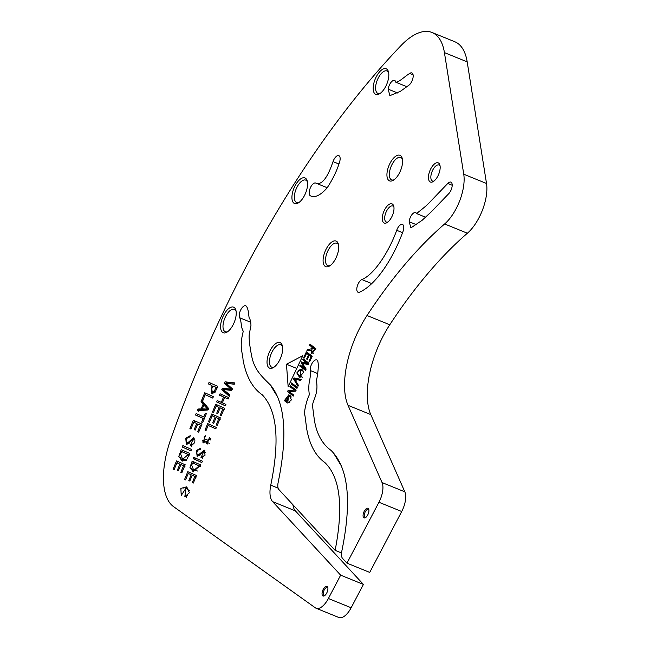<?xml version="1.0" encoding="UTF-8"?>
<svg xmlns="http://www.w3.org/2000/svg" width="650" height="650" viewBox="0 0 650 650"><rect width="100%" height="100%" fill="white"/><g stroke="black" fill="none" stroke-linecap="round" stroke-linejoin="round"><path stroke-width="0.97" d="M209.024 382.46L208.406 383.939L211.932 385.499L211.729 393.729L215.15 392.161L217.677 386.303L209.024 382.46M204.742 392.779L201.857 399.742L202.881 400.197L205.156 394.704L212.794 398.092L213.403 396.622L204.742 392.779M190.271 435.671L185.77 438.262L186.331 444.421L193.188 439.148L190.174 445.729L194.374 442.975L193.676 437.686L188.516 442.163L186.786 442.942L186.006 441.09C186.648 438.149 187.907 436.824 189.792 437.101L190.271 435.671M182.877 445.567L182.268 447.046L190.929 450.889L191.539 449.41L182.877 445.567M181.196 449.646L178.815 456.373L181.943 460.874L186.225 460.46L189.849 453.481L181.196 449.646M187.801 471.673L184.584 479.44L185.599 479.895L188.248 473.501L191.197 474.809L188.809 480.569L189.824 481.024L192.213 475.264L194.862 476.434L192.319 482.593L193.334 483.039L196.454 475.516L187.801 471.673M182.073 494.163L185.9 488.28L184.827 496.811L189.41 492.7L186.501 486.866L180.871 488.378L181.212 495.422L182.073 494.163M392.47 215.369A10.359 4.737 112.1 0 1 387.043 222.601A10.359 4.737 112.1 0 1 382.273 218.303A10.359 4.737 112.1 0 1 387.319 205.888A10.359 4.737 112.1 0 1 393.738 206.131A10.359 4.737 112.1 0 1 392.47 215.369M438.636 174.362A10.359 4.737 112.1 0 1 433.209 181.594A10.359 4.737 112.1 0 1 428.439 177.296A10.359 4.737 112.1 0 1 433.485 164.881A10.359 4.737 112.1 0 1 439.904 165.124A10.359 4.737 112.1 0 1 438.636 174.362M306.418 351.812L303.753 357.435L304.436 357.955L306.629 353.332L308.604 354.835L306.629 359.003L307.312 359.523L309.286 355.355L311.066 356.712L308.953 361.164L309.644 361.684L312.219 356.241L306.418 351.812M296.766 372.905L299.488 377.227L303.696 372.166L301.113 368.973L296.766 372.905L297.602 373.246M288.145 386.636L286.463 364.244L302.851 355.623L288.145 386.636M234.179 322.514A13.812 6.313 112.1 0 1 226.947 332.158A13.812 6.313 112.1 0 1 220.586 326.422A13.812 6.313 112.1 0 1 227.313 309.863A13.812 6.313 112.1 0 1 235.877 310.196A13.812 6.313 112.1 0 1 234.179 322.514M280.629 357.947A13.812 6.313 112.1 0 1 273.39 367.583A13.812 6.313 112.1 0 1 267.028 361.847A13.812 6.313 112.1 0 1 273.764 345.296A13.812 6.313 112.1 0 1 282.319 345.629A13.812 6.313 112.1 0 1 280.629 357.947M305.516 193.294A13.812 6.313 112.1 0 1 298.285 202.938A13.812 6.313 112.1 0 1 291.923 197.202A13.812 6.313 112.1 0 1 298.651 180.643A13.812 6.313 112.1 0 1 307.214 180.976A13.812 6.313 112.1 0 1 305.516 193.294M336.684 256.417A13.812 6.313 112.1 0 1 329.444 266.053A13.812 6.313 112.1 0 1 323.082 260.317A13.812 6.313 112.1 0 1 329.818 243.766A13.812 6.313 112.1 0 1 338.374 244.099A13.812 6.313 112.1 0 1 336.684 256.417M386.774 84.151A13.812 6.313 112.1 0 1 379.543 93.787A13.812 6.313 112.1 0 1 373.173 88.051A13.812 6.313 112.1 0 1 379.909 71.5A13.812 6.313 112.1 0 1 388.464 71.833A13.812 6.313 112.1 0 1 386.774 84.151M400.522 170.657A13.812 6.313 112.1 0 1 393.291 180.294A13.812 6.313 112.1 0 1 386.929 174.558A13.812 6.313 112.1 0 1 393.656 158.007A13.812 6.313 112.1 0 1 402.22 158.34A13.812 6.313 112.1 0 1 400.522 170.657M327.137 592.15A5.184 2.364 112.1 0 1 324.431 595.766A5.184 2.364 112.1 0 1 322.043 593.613A5.184 2.364 112.1 0 1 324.561 587.405A5.184 2.364 112.1 0 1 327.779 587.527A5.184 2.364 112.1 0 1 327.137 592.15M368.16 514.053A5.184 2.364 112.1 0 1 365.446 517.668A5.184 2.364 112.1 0 1 363.066 515.515A5.184 2.364 112.1 0 1 365.584 509.308A5.184 2.364 112.1 0 1 368.794 509.429A5.184 2.364 112.1 0 1 368.16 514.053M400.928 45.654A597.431 272.976 -67.9 0 0 170.844 438.937A69.071 31.558 -67.9 0 0 173.534 506.618L315.348 607.831A17.266 7.889 -67.9 0 0 316.103 608.246A17.266 7.889 -67.9 0 0 328.388 598.504L340.649 575.169L272.618 501.629A24.172 11.042 112.1 0 1 270.757 485.16C279.963 440.44 277.119 410.312 262.226 394.777C252.631 388.229 246.252 376.707 243.076 360.189C242.702 352.389 239.241 347.872 242.897 332.743C243.596 330.241 243.238 332.507 241.475 326.69C241.101 322.067 240.508 319.101 239.696 317.777A6.906 3.152 112.1 0 1 240.736 309.896A6.906 3.152 112.1 0 1 245.757 305.801A6.906 3.152 112.1 0 1 246.61 306.621C248.731 309.554 248.714 317.037 249.251 318.094C249.99 318.589 250.575 320.954 250.998 325.203L249.226 334.506C248.641 339.519 250.477 350.123 251.696 356.143C254.499 370.459 262.251 376.789 270.936 385.539C285.277 403.926 287.674 436.264 278.135 482.56A10.359 4.737 -67.9 0 0 278.931 489.621L335.124 550.355C343.647 506.707 340.218 477.433 324.838 462.524C315.567 455.983 309.506 444.689 306.662 428.642L304.98 415.707C303.339 411.393 307.661 398.092 308.791 395.964C309.944 394.127 308.189 391.934 309.067 383.484C310.318 377.528 310.708 373.206 310.253 370.524A6.906 3.152 112.1 0 1 312.236 363.058A6.906 3.152 112.1 0 1 316.713 359.929A6.906 3.152 112.1 0 1 317.98 362.131C318.89 366.632 317.509 375.562 316.729 379.178C315.835 381.363 318.394 385.889 315.624 395.517C312.276 405.096 312.536 403.325 312.715 407.363L314.332 419.843C316.574 433.777 322.14 443.958 331.037 450.385C348.473 467.773 352.056 501.426 341.778 551.346A10.359 4.737 -67.9 0 0 342.574 558.407L346.962 563.152L378.942 502.255A17.266 7.889 -67.9 0 0 382.062 482.576L348.026 405.324A69.071 31.558 112.1 0 1 367.014 315.51A324.618 148.322 112.1 0 1 444.624 223.966A34.531 15.779 -67.9 0 0 463.751 174.232L444.421 52.601A69.071 31.558 -67.9 0 0 432.055 32.5A69.071 31.558 -67.9 0 0 400.928 45.654M408.834 85.248A6.906 3.152 -67.9 0 0 412.848 78.528A6.906 3.152 -67.9 0 0 411.873 72.938A6.906 3.152 -67.9 0 0 409.711 73.418C404.398 76.708 399.701 81.746 395.834 82.233A6.906 3.152 -67.9 0 0 394.639 80.454A6.906 3.152 -67.9 0 0 390.772 82.68A6.906 3.152 -67.9 0 0 388.196 89.156L389.854 95.672L400.376 91.349L408.834 85.248M447.777 183.454L432.079 199.786C426.181 206.269 423.524 207.903 416.569 213.557A6.906 3.152 -67.9 0 0 415.651 212.623A6.906 3.152 -67.9 0 0 411.645 215.02A6.906 3.152 -67.9 0 0 409.159 221.739L410.922 227.866L422.061 220.358L431.429 211.681L448.801 193.619A6.906 3.152 -67.9 0 0 452.026 186.956A6.906 3.152 -67.9 0 0 450.889 182.138A6.906 3.152 -67.9 0 0 447.777 183.454L452.197 185.258M339.438 162.484A6.906 3.152 -67.9 0 0 338.829 155.651A6.906 3.152 -67.9 0 0 333.019 161.614C327.909 176.824 321.896 185.811 315.656 183.032A6.906 3.152 -67.9 0 0 310.156 188.305A6.906 3.152 -67.9 0 0 310.497 195.845A6.906 3.152 -67.9 0 0 310.537 195.861C314.844 198.031 320.336 195.423 327.015 188.029C332.727 179.384 336.871 170.861 339.438 162.484M403.033 231.392A6.906 3.152 -67.9 0 0 402.472 224.437A6.906 3.152 -67.9 0 0 396.703 230.287C388.96 251.859 374.108 274.666 361.863 279.565A6.906 3.152 -67.9 0 0 357.297 286.073A6.906 3.152 -67.9 0 0 358.101 292.281A6.906 3.152 -67.9 0 0 359.548 292.199C376.285 284.773 393.364 257.977 403.033 231.392M303.111 358.776L302.656 359.743L307.596 363.512L301.624 361.92L301.194 362.822L305.021 368.713L300.162 365.007L299.699 365.966L305.508 370.394L306.142 369.054L302.217 363.058L308.206 364.707L308.921 363.204L303.111 358.776M287.341 398.572L286.293 400.79L285.212 399.961L288.462 395.826L287.787 403.106L291.468 399.839L288.86 394.745L284.359 400.644L286.512 402.285L288.023 399.092L287.341 398.572M290.347 385.702L289.892 386.652L294.458 390.138L288.015 390.609L287.527 391.633L293.337 396.061L293.792 395.111L289.234 391.633L295.669 391.154L296.148 390.13L290.347 385.702M291.647 382.956L291.176 383.955L296.977 388.383L297.456 387.384L291.647 382.956M294.036 377.918L293.548 378.942L297.96 386.319L298.439 385.304L294.426 378.918L300.714 380.51L301.226 379.429L294.036 377.918L300.983 379.941M315.835 348.636L311.813 353.689L310.814 350.123L306.873 350.846L307.466 349.586L311.293 348.855L312.13 347.165L309.554 345.199L310.026 344.199L315.835 348.636M192.164 461.134L189.963 467.439L193.18 471.77L200.826 464.977L192.164 461.134M193.741 457.324L193.172 458.705L201.825 462.548L202.402 461.167L193.741 457.324M200.834 448.151L196.43 450.499L197.137 456.324L203.799 451.514L200.964 457.657L205.059 455.154L204.246 450.141L199.249 454.244L197.551 454.943L196.739 453.164C197.299 450.409 198.518 449.183 200.395 449.499L200.834 448.151M205.384 435.76L202.914 442.731L205.766 441.699L206.984 443.934L209.495 437.734L207.537 442.626L207.025 439.636L206.148 439.083L203.426 441.358L205.384 435.76M207.707 423.605L205.01 430.113L206.034 430.568L208.162 425.433L215.8 428.821L216.369 427.448L207.707 423.605M211.697 413.985L208.471 421.761L209.495 422.216L212.144 415.813L215.093 417.121L212.704 422.89L213.72 423.337L216.109 417.576L218.757 418.754L216.214 424.905L217.23 425.36L220.35 417.828L211.697 413.985M215.711 404.284L212.493 412.051L213.517 412.506L216.166 406.112L219.115 407.42L216.726 413.181L217.742 413.636L220.123 407.867L222.779 409.045L220.228 415.204L221.252 415.651L224.372 408.127L215.711 404.284M220.057 393.786L219.489 395.168L223.568 396.979L221.325 402.391L217.246 400.579L216.678 401.96L225.331 405.803L225.908 404.422L222.349 402.846L224.591 397.434L228.15 399.011L228.719 397.629L220.057 393.786M225.014 381.834L224.429 383.24L231.002 389.131L222.341 388.277L221.796 389.602L229.271 396.305L229.84 394.916L223.291 389.456L231.684 390.463L232.375 388.798L225.948 383.045L234.227 384.321L234.812 382.907L225.014 381.834L234.65 383.313M176.524 460.915L173.079 469.227L174.102 469.682L176.93 462.841L179.879 464.149L177.328 470.316L178.344 470.762L180.895 464.604L183.552 465.774L180.822 472.355L181.846 472.81L185.177 464.758L176.524 460.915M201.638 400.278L200.996 401.838L203.109 404.227L201.183 408.882L198.023 409.021L197.324 410.702L207.87 409.988L208.528 408.395L201.638 400.278M196.138 413.562L195.528 415.033L203.166 418.421L201.638 422.11L202.662 422.557L206.318 413.733L205.294 413.278L203.775 416.951L196.138 413.562M193.359 420.266L189.922 428.577L190.938 429.032L193.773 422.191L196.722 423.499L194.163 429.666L195.179 430.113L197.738 423.946L200.387 425.124L197.665 431.706L198.681 432.161L202.02 424.101L193.359 420.266M432.055 32.5L454.821 41.754A69.071 31.558 112.1 0 1 467.188 61.864L444.421 52.601M463.751 174.232L486.517 183.487L467.188 61.864M486.517 183.487A34.531 15.779 112.1 0 1 467.382 233.228L444.624 223.966M367.014 315.51L389.781 324.764A324.618 148.322 112.1 0 1 467.382 233.228M389.781 324.764A69.071 31.558 -67.9 0 0 370.784 414.586L348.026 405.324M382.062 482.576L404.828 491.831L370.784 414.586M404.828 491.831A17.266 7.889 112.1 0 1 401.708 511.509L378.942 502.255M346.962 563.152L369.72 572.406L401.708 511.509M341.315 465.879L333.499 453.026M277.672 397.085L269.872 384.256M328.388 598.504L351.154 607.758L363.415 584.423L295.384 510.884A24.172 11.042 112.1 0 1 292.923 504.749M351.154 607.758A17.266 7.889 112.1 0 1 338.869 617.5L316.103 608.246M416.569 213.557L425.742 217.295M395.834 82.233L406.794 86.686M335.124 550.355L341.518 552.955M340.649 575.169L363.415 584.423M282.531 346.613A12.09 5.525 -67.9 0 0 280.832 344.768A12.09 5.525 -67.9 0 0 271.164 353.884A12.09 5.525 -67.9 0 0 271.724 367.161A12.09 5.525 -67.9 0 0 274.235 367.023M338.585 245.082A12.09 5.525 -67.9 0 0 336.887 243.238A12.09 5.525 -67.9 0 0 327.218 252.354A12.09 5.525 -67.9 0 0 327.779 265.631A12.09 5.525 -67.9 0 0 330.289 265.493M402.423 159.323A12.09 5.525 -67.9 0 0 400.725 157.479A12.09 5.525 -67.9 0 0 391.056 166.595A12.09 5.525 -67.9 0 0 391.617 179.871A12.09 5.525 -67.9 0 0 394.127 179.733M388.676 72.816A12.09 5.525 -67.9 0 0 386.977 70.972A12.09 5.525 -67.9 0 0 377.309 80.088A12.09 5.525 -67.9 0 0 377.869 93.364A12.09 5.525 -67.9 0 0 380.38 93.226M307.426 181.959A12.09 5.525 -67.9 0 0 305.719 180.115A12.09 5.525 -67.9 0 0 296.059 189.231A12.09 5.525 -67.9 0 0 296.619 202.507A12.09 5.525 -67.9 0 0 299.13 202.377M236.08 311.179A12.09 5.525 -67.9 0 0 234.382 309.335A12.09 5.525 -67.9 0 0 224.713 318.451A12.09 5.525 -67.9 0 0 225.274 331.727A12.09 5.525 -67.9 0 0 227.784 331.598M368.891 509.941A4.314 1.974 -67.9 0 0 368.331 509.381A4.314 1.974 -67.9 0 0 364.877 512.639A4.314 1.974 -67.9 0 0 365.081 517.376A4.314 1.974 -67.9 0 0 365.877 517.367M327.876 588.039A4.314 1.974 -67.9 0 0 327.316 587.478A4.314 1.974 -67.9 0 0 323.863 590.736A4.314 1.974 -67.9 0 0 324.058 595.473A4.314 1.974 -67.9 0 0 324.854 595.465M286.463 364.244L296.774 368.436M302.656 359.743L305.606 360.677M307.596 363.512L308.588 363.911M308.815 363.423L305.5 360.896M301.624 361.92L308.474 364.146M301.194 362.822L302.388 363.301M304.046 363.976L304.468 363.074M305.021 368.713L306.101 369.151M299.699 365.966L302.648 366.909M305.858 369.655L302.551 367.128M286.293 400.79L287.072 401.107M288.023 402.058L289.884 402.821M289.242 396.142L290.249 395.72M284.359 400.644L286.812 401.643M289.892 386.652L292.841 387.603M294.458 390.138L295.872 390.715M296.051 390.341L292.736 387.814M288.015 390.609L290.322 391.552M287.527 391.633L290.477 392.584M293.686 395.322L290.379 392.795M291.176 383.955L294.141 384.857M297.334 387.636L294.019 385.109M293.548 378.942L294.799 379.446M296.392 380.096L296.879 379.08M302.047 376.951L300.438 376.293C297.082 374.27 296.741 372.149 299.414 369.923L300.666 370.012L300.438 376.293L299.869 376.139L302.713 377.301M301.462 370.329L302.477 369.931M300.926 377.423L300.072 376.22M312.796 347.677L314.714 349.139L312.114 352.56L311.781 349.822L312.796 347.677L315.713 348.887M314.714 349.139L315.445 349.44M310.814 350.123L311.529 350.407M307.466 349.586L309.952 350.602M311.293 348.855L312.081 349.18M312.13 347.165L314.884 348.522M309.554 345.199L312.398 346.361L314.974 348.327M303.753 357.435L304.533 357.752M308.693 354.169L308.912 353.714M306.629 353.332L309.473 354.486L311.456 355.997L308.604 354.835M306.629 359.003L307.409 359.32M309.286 355.355L312.098 356.501M311.066 356.712L311.846 357.029M308.953 361.164L309.733 361.481M440.099 166.148A8.637 3.949 -67.9 0 0 438.977 165.027A8.637 3.949 -67.9 0 0 432.071 171.535A8.637 3.949 -67.9 0 0 432.477 181.017A8.637 3.949 -67.9 0 0 434.062 181.001M393.941 207.147A8.637 3.949 -67.9 0 0 392.811 206.034A8.637 3.949 -67.9 0 0 385.905 212.542A8.637 3.949 -67.9 0 0 386.311 222.024A8.637 3.949 -67.9 0 0 387.896 222.007M185.12 495.332L187.777 495.763M189.556 490.718L185.9 488.28M186.249 497.388L186.542 495.909M181.634 494.812L181.058 492.911M183.024 488.093L187.208 487.207M184.584 479.44L185.616 479.863M188.638 473.663L189.207 472.298M188.248 473.501L191.197 474.809M188.809 480.569L189.841 480.992M192.213 475.264L196.292 477.019M194.862 476.434L195.902 476.856M192.319 482.593L193.351 483.007M192.611 462.971L199.233 465.904L193.789 470.364L191.693 465.189L192.611 462.971L200.655 466.481M199.233 465.904L200.265 466.326M193.887 472.014L191.384 468.366M193.001 463.125L193.57 461.76M193.789 470.364L197.884 471.063M193.172 458.705L194.594 459.282L195.162 457.909M201.849 462.499L194.594 459.282M201.427 456.3L203.905 456.918M205.676 452.441L203.799 451.514M197.893 456.487L197.007 454.488M198.941 449.524L200.696 448.565M202.386 458.234L202.849 456.877M203.133 451.482L204.912 450.58M199.249 454.244L200.484 454.748M197.551 454.943L199.883 455.488M203.653 442.91L202.613 440.716M203.978 437.068L205.221 436.321M205.766 441.699L206.928 442.171M207.773 444.08L207.188 442.431M208.772 438.929L210.194 439.506L210.917 438.311M207.537 442.626L209.479 443.3M210.779 440.034L210.194 439.506M203.426 441.358L205.489 442.065M206.213 441.878L206.684 441.561M205.01 430.113L206.05 430.536M208.544 425.596L209.113 424.231M208.162 425.433L215.816 428.781M208.471 421.761L209.511 422.183M212.534 415.976L213.094 414.611M212.144 415.813L215.093 417.121M212.704 422.89L213.736 423.304M216.109 417.576L220.179 419.331M218.757 418.754L219.797 419.169M216.214 424.905L217.246 425.327M212.493 412.051L213.525 412.474M216.556 406.274L217.116 404.909M216.166 406.112L219.115 407.42M216.726 413.181L217.75 413.603M220.123 407.867L224.201 409.63M222.779 409.045L223.811 409.467M220.228 415.204L221.268 415.618M219.489 395.168L220.911 395.744L221.479 394.363M223.568 396.979L220.911 395.744M221.325 402.391L222.365 402.813M216.678 401.96L218.099 402.537L218.668 401.156M225.355 405.754L218.099 402.537M224.591 397.434L228.166 398.962M224.429 383.24L225.851 383.817L226.119 383.183M222.341 388.277L232.424 389.707L225.851 383.817L226.436 382.411M231.002 389.131L232.058 389.561M221.796 389.602L223.218 390.179L223.771 388.854L223.218 390.179L229.474 395.793M173.079 469.227L174.111 469.649M177.32 463.003L177.929 461.541M176.93 462.841L179.879 464.149M177.328 470.316L178.352 470.73M180.895 464.604L184.974 466.359M183.552 465.774L184.584 466.196M180.822 472.355L181.854 472.777M181.602 451.571L188.216 454.504L182.593 459.371L180.619 453.952L181.602 451.571L189.638 455.089M188.216 454.504L189.256 454.927M182.65 461.118L180.229 457.316M181.992 451.734L182.601 450.263M182.593 459.371L186.729 460.013M182.268 447.046L183.69 447.622L184.299 446.152M190.946 450.84L183.69 447.622M190.678 444.283L193.156 444.876M195.065 440.091L193.188 439.148M187.094 444.567L186.249 442.479M188.321 437.174L190.125 436.109M191.596 446.306L192.099 444.86M192.522 439.14L194.342 438.132M188.516 442.163L189.759 442.666M186.786 442.942L189.126 443.471M201.857 399.742L202.898 400.164M205.546 394.867L206.148 393.404M205.156 394.704L212.81 398.052M202.304 408.842L203.864 405.064L205.286 405.649L208.723 409.329L203.726 409.419L202.304 408.842L208.227 409.126M203.864 405.064L207.301 408.752M200.996 401.838L202.418 402.415L203.068 400.855M203.109 404.227L204.531 404.804L202.418 402.415M201.183 408.882L202.605 409.467L202.776 409.037M204.344 405.259L204.531 404.804M198.023 409.021L199.444 409.598L202.605 409.467M198.746 411.279L199.444 409.598M203.775 416.951L204.807 417.365M195.528 415.033L196.95 415.61L197.559 414.139M203.166 418.421L204.197 418.844M204.588 418.998L196.95 415.61M201.638 422.11L202.67 422.524M189.922 428.577L190.954 429M194.163 422.346L194.764 420.883M193.773 422.191L196.722 423.499M194.163 429.666L195.195 430.081M197.738 423.946L201.809 425.701M200.387 425.124L201.419 425.547M197.665 431.706L198.697 432.128M212.948 385.954L216.044 387.327L214.216 391.511L212.298 392.186L211.754 388.83L212.948 385.954L217.466 387.904M216.044 387.327L217.084 387.741M214.216 391.511L215.28 391.942M208.406 383.939L209.836 384.516L210.446 383.037M211.932 385.499L209.836 384.516M212.461 393.9L211.477 391.463M212.298 392.186L214.719 392.803M396.703 230.287L402.577 232.668M361.863 279.565L371.816 283.611M333.019 161.614L338.902 164.003M315.656 183.032L327.243 187.744M409.159 221.739L416.536 224.738M409.711 73.418L413.083 74.791M388.196 89.156L397.873 93.096M310.253 370.524L317.712 373.555M272.618 501.629L295.384 510.884M270.757 485.16L278.127 488.158M239.696 317.777L250.835 322.311M291.314 396.988L288.462 395.826M303.509 371.166L300.666 370.012M313.568 353.145L312.114 352.56"/></g></svg>
